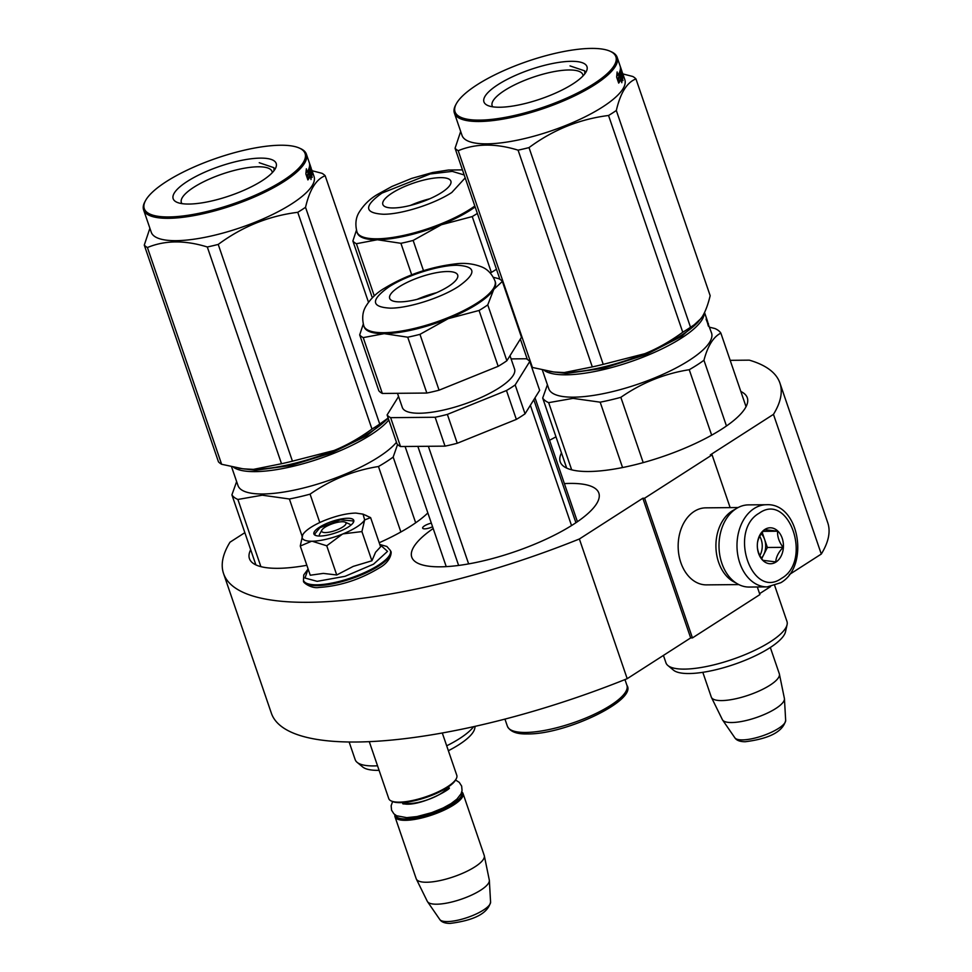 <?xml version="1.0" encoding="UTF-8"?>
<svg xmlns="http://www.w3.org/2000/svg" width="972" height="972" viewBox="0 0 972 972"><rect width="100%" height="100%" fill="white"/><g stroke="black" fill="none" stroke-linecap="round" stroke-linejoin="round"><path stroke-width="1.46" d="M690.667 637.924L627.195 678.687L579.373 538.986L642.844 498.235L690.667 637.924L692.441 637.911L759.91 594.585L757.309 586.979M244.847 532.668L230 542.194A294.042 84.005 -18.9 0 0 223.548 573.529L271.37 713.217A294.042 84.005 -18.9 0 0 627.195 678.687M789.337 574.573L821.291 554.052A294.042 84.005 -18.9 0 0 827.743 522.729L779.909 383.041A294.042 84.005 -18.9 0 0 749.303 360.15L730.166 360.333M770.565 586.626L759.606 593.661M223.548 573.529A294.042 84.005 -18.9 0 0 579.373 538.986M821.291 554.052L773.457 414.364A294.042 84.005 -18.9 0 0 779.909 383.041M773.457 414.364L710.325 454.896L712.087 454.884L730.142 507.615M692.441 637.911L644.606 498.211L712.087 454.884M644.606 498.211L642.844 498.235M431.349 523.143A7.193 2.053 -18.9 0 0 424.497 525.864A7.193 2.053 -18.9 0 0 422.638 528.148A7.193 2.053 -18.9 0 0 432.576 526.751M564.38 483.606A98.865 28.249 161.1 0 1 570.26 483.412A98.865 28.249 161.1 0 1 598.849 493.096A98.865 28.249 161.1 0 1 546.41 539.035A98.865 28.249 161.1 0 1 440.365 566.822A98.865 28.249 161.1 0 1 411.764 557.15A98.865 28.249 161.1 0 1 433.184 528.525M427.85 512.937A98.865 28.249 161.1 0 1 379.202 542.74M306.848 565.291A98.865 28.249 161.1 0 1 278.028 568.316A98.865 28.249 161.1 0 1 249.44 558.633A98.865 28.249 161.1 0 1 250.691 549.727M555.972 436.829A98.865 28.249 161.1 0 1 549.545 440.267M740.846 391.497A98.865 28.249 161.1 0 1 747.298 397.767A98.865 28.249 161.1 0 1 694.871 443.718A98.865 28.249 161.1 0 1 588.813 471.505A98.865 28.249 161.1 0 1 560.224 461.822A98.865 28.249 161.1 0 1 561.476 452.903M766.458 504.723L748.464 504.881A41.091 29.853 89.5 0 0 736.083 508.721A41.091 29.853 89.5 0 0 721.856 563.298A41.091 29.853 89.5 0 0 749.218 587.052L767.212 586.894L780.771 582.726C809.858 566.287 799.336 502.779 766.458 504.723A41.091 29.853 89.5 0 0 754.09 508.55A41.091 29.853 89.5 0 0 737.748 554.818A41.091 29.853 89.5 0 0 767.212 586.894M781.524 578.364C812.689 560.82 788.985 491.601 759.205 513.18C728.052 530.724 751.745 599.955 781.524 578.364M775.948 562.071A17.982 13.061 89.5 0 0 782.181 538.184A17.982 13.061 89.5 0 0 764.794 529.473A17.982 13.061 89.5 0 0 758.561 553.36A17.982 13.061 89.5 0 0 775.948 562.071M775.765 561.901C776.033 557.065 778.487 552.218 783.128 547.345C779.094 541.987 777.26 536.605 777.6 531.21L764.721 529.643C760.08 534.515 757.625 539.375 757.358 544.211C757.018 549.605 758.853 554.988 762.886 560.334L775.765 561.901M777.6 531.21L763.202 531.344M783.128 547.345L767.37 547.479L762.242 532.51M761.708 558.681L767.37 547.479M761.355 558.135A15.406 11.19 89.5 0 0 763.688 554.769A15.406 11.19 89.5 0 0 764.612 539.424A15.406 11.19 89.5 0 0 761.319 533.774M759.74 536.289A15.406 11.19 -90.5 0 1 759.861 555.534M735.111 509.377A38.516 27.981 89.5 0 0 731.94 511.09A38.516 27.981 89.5 0 0 718.6 562.266A38.516 27.981 89.5 0 0 735.792 582.811M738.1 507.542L705.781 507.846A38.516 27.981 89.5 0 0 694.178 511.442A38.516 27.981 89.5 0 0 680.837 562.618A38.516 27.981 89.5 0 0 706.498 584.877L738.805 584.585M345.072 522.146A12.843 3.669 161.1 0 0 342.266 521.733A12.843 3.669 -18.9 0 0 330.201 524.601A12.843 3.669 -18.9 0 0 321.878 530.092A12.843 3.669 -18.9 0 0 325.389 532.571A12.843 3.669 161.1 0 0 340.759 528.173A12.843 3.669 161.1 0 0 345.072 522.146L349.944 524.273M369.275 741.66L388.776 798.632A35.952 10.267 -18.9 0 0 391.315 801.001A35.952 10.267 -18.9 0 0 399.176 802.155A35.952 10.267 161.1 0 0 432.929 794.148A35.952 10.267 161.1 0 0 456.245 778.766A35.952 10.267 161.1 0 0 456.804 775.34L442.296 732.985M391.315 801.001L392.53 801.536A34.919 9.975 -18.9 0 0 400.172 802.653A34.919 9.975 161.1 0 0 432.965 794.877A34.919 9.975 161.1 0 0 455.613 779.933L456.245 778.766M395.543 815.131A34.919 9.975 -18.9 0 0 405.749 818.946A34.919 9.975 161.1 0 0 443.827 808.85A34.919 9.975 161.1 0 0 461.566 792.532M394.984 814.743A35.952 10.267 -18.9 0 0 394.997 816.796A35.952 10.267 -18.9 0 0 405.397 820.319A35.952 10.267 161.1 0 0 443.961 810.211A35.952 10.267 161.1 0 0 463.024 793.504L484.226 855.433A35.952 10.267 161.1 0 1 484.323 855.797A35.952 10.267 161.1 0 1 464.592 872.406A35.952 10.267 161.1 0 1 426.599 882.248A35.952 10.267 -18.9 0 1 416.344 879.077A35.952 10.267 -18.9 0 1 416.198 878.724L394.997 816.796M461.773 791.876A35.952 10.267 161.1 0 1 463.024 793.504M416.344 879.077L427.291 901.311A32.805 9.368 -18.9 0 0 427.498 901.664A32.805 9.368 -18.9 0 0 436.635 904.203A32.805 9.368 161.1 0 0 470.691 895.504A32.805 9.368 161.1 0 0 489.353 880.486A32.805 9.368 161.1 0 0 489.305 880.073L484.323 855.797M702.817 672.32L711.285 697.058A35.952 10.267 -18.9 0 0 711.431 697.41A35.952 10.267 -18.9 0 0 721.686 700.581A35.952 10.267 161.1 0 0 759.679 690.74A35.952 10.267 161.1 0 0 779.41 674.131A35.952 10.267 161.1 0 0 779.313 673.766L770.322 647.486M711.431 697.41L722.378 719.644A32.805 9.368 -18.9 0 0 722.585 719.997A32.805 9.368 -18.9 0 0 731.722 722.536A32.805 9.368 161.1 0 0 765.778 713.837A32.805 9.368 161.1 0 0 784.44 698.819A32.805 9.368 161.1 0 0 784.392 698.406L779.41 674.131M356.773 526.946A33.388 9.538 -18.9 0 0 364.658 519.935L361.912 531.587L343.092 533.859A33.388 9.538 -18.9 0 0 356.773 526.946M363.054 514.139L355.764 513.07C346.822 513.325 336.543 515.731 324.927 520.299A33.388 9.538 -18.9 0 0 303.094 534.223L302.912 534.527A33.388 9.538 161.1 0 0 302.754 534.782A33.388 9.538 161.1 0 0 311.623 541.234L300.263 546.033L310.25 575.23L323.312 573.395L336.737 574.987L353.213 566.397L371.912 560.783L375.581 552.242L380.599 546.823L370.611 517.626L364.658 519.935L363.054 514.139L370.611 517.626M379.809 544.514L387.536 551.355L373.527 564.185L345.109 576.299L317.176 581.341L305.001 578.036L308.136 569.057M348.292 527.018A21.056 6.014 161.1 0 1 315.39 535.353A21.056 6.014 161.1 0 1 319.363 527.286A21.056 6.014 161.1 0 1 343.14 518.647A21.056 6.014 161.1 0 1 353.431 522.341A21.056 6.014 161.1 0 1 348.292 527.018M311.623 541.234L312.182 541.234A33.388 9.538 161.1 0 0 342.363 534.163L343.092 533.859M365.29 515.111L366.578 515.646M371.912 560.783L361.912 531.587M342.363 534.163L326.75 545.79L312.182 541.234M336.737 574.987L326.75 545.79M300.263 546.033L302.742 534.807M315.718 535.487L314.551 534.272L319.873 527.747L340.37 519.789L353.419 520.968L353.249 522.644M575.91 522.742L533.798 399.747M571.536 525.573L530.36 405.288M458.626 565.449L417.851 446.379M468.638 563.906L428.36 446.282M419.965 334.344A76.533 21.858 -18.9 0 1 407.73 337.199L384.183 333.651A69.34 19.805 -18.9 0 1 364.136 326.859L363.82 325.924A69.34 19.805 -18.9 0 0 407.888 329.86A69.34 19.805 -18.9 0 0 477.058 303.033A69.34 19.805 -18.9 0 0 495.015 281.005L495.331 281.941A69.34 19.805 161.1 0 1 493.764 289.389A69.34 19.805 161.1 0 1 477.373 303.957A69.34 19.805 -18.9 0 1 448.226 318.646L419.965 334.344L439.077 390.185L498.174 366.31A76.533 21.858 161.1 0 0 502.731 363.516A76.533 21.858 161.1 0 0 506.874 360.733L521.478 337.272L502.354 281.43L493.764 289.389L487.762 304.892A76.533 21.858 161.1 0 1 483.606 307.674A76.533 21.858 161.1 0 1 479.062 310.469L498.174 366.31M520.895 416.599A76.533 21.858 161.1 0 1 516.351 419.394L457.253 443.268L447.363 414.4L506.473 390.525A76.533 21.858 -18.9 0 0 511.017 387.731A76.533 21.858 -18.9 0 0 515.172 384.936L525.05 413.817A76.533 21.858 161.1 0 1 520.895 416.599M506.473 390.525L516.351 419.394M398.569 396.515L387.099 414.947A76.533 21.858 -18.9 0 0 390.635 417.668L400.525 446.537L445.018 446.136A76.533 21.858 -18.9 0 0 457.253 443.268M390.635 417.668L435.14 417.255L445.018 446.136M525.05 413.817L539.654 390.355L529.764 361.487L515.172 384.936M511.102 358.899L526.229 358.765A76.533 21.858 161.1 0 1 529.764 361.487M387.099 414.947L396.989 443.815A76.533 21.858 -18.9 0 0 400.525 446.537M435.14 417.255A76.533 21.858 -18.9 0 0 447.363 414.4M397.475 393.32L402.311 407.426A59.316 16.949 -18.9 0 0 440.012 410.804A59.316 16.949 -18.9 0 0 499.195 387.84A59.316 16.949 161.1 0 0 514.553 368.995L510.008 355.703M363.224 337.612L382.348 393.453A76.533 21.858 -18.9 0 1 378.813 390.732L359.689 334.89A76.533 21.858 -18.9 0 0 363.224 337.612L384.183 333.651A69.34 19.805 -18.9 0 0 448.226 318.646L479.062 310.469M487.762 304.892L506.874 360.733M407.73 337.199L426.842 393.04A76.533 21.858 -18.9 0 0 439.077 390.185M382.348 393.453L426.842 393.04M493.363 277.299L498.83 278.709A76.533 21.858 161.1 0 1 502.354 281.43M359.689 334.89L363.273 324.089M398.97 286.934A35.952 10.267 -18.9 0 0 389.663 298.343A35.952 10.267 -18.9 0 0 412.517 300.397A35.952 10.267 -18.9 0 0 448.384 286.473A35.952 10.267 161.1 0 0 457.691 275.052A35.952 10.267 161.1 0 0 434.836 273.01A35.952 10.267 161.1 0 0 398.97 286.934M417.158 299.34A35.952 10.267 161.1 0 1 436.574 292.694M238.881 468.261L255.563 470.266L290.798 465.527L331.173 453.025L366.602 435.869L388.265 418.349M233.584 467.301A86.034 24.579 -18.9 0 0 255.211 471.627A86.034 24.579 -18.9 0 0 388.824 419.953M231.591 466.876L237.994 485.563A86.034 24.579 -18.9 0 0 262.865 493.983A86.034 24.579 161.1 0 0 396.467 442.309M302.122 536.192L289.389 498.988L262.258 495.198L237.885 499.462L260.885 566.652M415.676 522.802L393.174 457.083A95.013 27.143 161.1 0 1 378.46 466.524L400.877 531.988M393.174 457.083L397.572 444.483M319.788 522.523L310.068 494.153C331.039 479.609 353.832 470.399 378.46 466.524M310.068 494.153A95.013 27.143 161.1 0 1 289.389 498.988M236.633 481.59L231.907 494.87A95.013 27.143 -18.9 0 0 237.885 499.462M255.891 564.914L231.907 494.87M473.656 726.667A63.945 18.274 161.1 0 1 446.695 745.816M377.537 765.79A63.945 18.274 161.1 0 1 373.673 765.924A63.945 18.274 -18.9 0 1 357.101 762.327A63.945 18.274 -18.9 0 1 355.181 759.667L349.13 742.001M475.223 726.315L474.701 728.623A60.094 17.168 161.1 0 1 448.371 750.712M379.092 770.346A60.094 17.168 161.1 0 1 378.278 770.359A60.094 17.168 -18.9 0 1 362.702 766.981L357.101 762.327M388.156 418.021L379.736 424.059A97.589 27.884 161.1 0 1 375.982 426.55A97.589 27.884 161.1 0 1 371.972 429.053L297.76 212.309A97.589 27.884 -18.9 0 0 301.77 209.806A97.589 27.884 161.1 0 0 305.536 207.315C309.643 189.698 316.192 179.176 325.17 175.75A97.589 27.884 161.1 0 0 322.024 173.32L312.024 170.708M181.946 203.634A47.92 13.693 -18.9 0 1 181.363 202.528A47.92 13.693 -18.9 0 1 193.768 187.304A47.92 13.693 161.1 0 1 241.578 168.751A47.92 13.693 161.1 0 1 272.038 171.485A47.92 13.693 161.1 0 1 272.257 172.712M187.268 181.436A54.444 15.552 -18.9 0 0 177.013 202.31A54.444 15.552 -18.9 0 0 262.088 180.743A54.444 15.552 -18.9 0 0 275.343 168.642A54.444 15.552 -18.9 0 0 248.759 159.104A54.444 15.552 -18.9 0 0 187.268 181.436M145.569 200.524A85.001 24.288 -18.9 0 1 166.273 181.63A85.001 24.288 161.1 0 1 299.097 147.963A85.001 24.288 161.1 0 1 283.083 180.549A85.001 24.288 -18.9 0 1 187.074 215.42A85.001 24.288 -18.9 0 1 145.569 200.524L144.937 201.69A86.034 24.579 -18.9 0 0 143.601 209.891A86.034 24.579 -18.9 0 0 198.288 214.776A86.034 24.579 -18.9 0 0 284.103 181.485A86.034 24.579 161.1 0 0 306.387 154.159A86.034 24.579 161.1 0 0 300.312 148.497L299.097 147.963M244.203 468.954A87.31 24.944 -18.9 0 0 253.413 469.379L281.516 463.729A97.589 27.884 -18.9 0 0 292.438 461.165L218.226 244.422C242.307 226.61 268.819 215.905 297.76 212.309M149.895 228.274L144.269 245.102L218.469 461.846A97.589 27.884 -18.9 0 0 221.628 464.276L243.036 468.82L253.413 469.379A87.31 24.944 -18.9 0 0 334.052 450.486L292.438 461.165M144.269 245.102A97.589 27.884 -18.9 0 0 147.416 247.532C164.948 240.242 184.911 240.06 207.303 246.985A97.589 27.884 -18.9 0 0 218.226 244.422M221.628 464.276L147.416 247.532M281.516 463.729L207.303 246.985M386.953 419.272L385.677 420.512A87.31 24.944 161.1 0 1 334.052 450.486C346.785 445.322 359.433 438.178 371.972 429.053M398.168 397.171L398.447 396.151M311.915 170.392L312.255 171.327A86.034 24.579 161.1 0 1 312.401 171.716L314.041 176.503A86.034 24.579 161.1 0 1 291.758 203.828A86.034 24.579 -18.9 0 1 205.943 237.132A86.034 24.579 -18.9 0 1 151.255 232.235L143.601 209.891M368.473 302.207L325.17 175.75M379.736 424.059L305.536 207.315M309.4 173.174L310.019 176.078M310.372 175.993A86.034 24.579 161.1 0 1 308.027 179.747L307.565 176.199A86.034 24.579 161.1 0 0 309.704 172.506L308.902 168.642L310.931 174.559L311.016 179.528L310.372 175.993L309.412 176.236A85.001 24.288 161.1 0 1 307.905 178.812M310.931 174.559L309.959 174.814M309.971 164.839L310.202 165.629M309.497 163.418A86.034 24.579 161.1 0 1 309.849 164.268A86.034 24.579 161.1 0 1 310.007 164.815L309.934 164.851M309.849 164.268L310.433 165.981A86.034 24.579 161.1 0 1 310.603 166.54L310.518 166.564M310.007 164.815L311.004 167.719M312.401 171.716A86.034 24.579 161.1 0 1 312.765 173.538L310.943 169.906M311.405 169.76A86.034 24.579 161.1 0 1 311.405 170.525L311.174 170.586M311.405 170.525L312.547 174.595M312.777 174.523L310.177 167.658L309.193 167.962A85.001 24.288 161.1 0 1 309.145 168.363M310.177 167.658A86.034 24.579 161.1 0 1 309.861 169.225L309.424 169.347M310.177 171.121L311.319 171.351L310.736 169.626A86.034 24.579 161.1 0 1 310.42 171.06L310.044 171.157M311.684 169.626L311.805 169.991A86.034 24.579 161.1 0 1 312.146 171.485L309.618 164.365A86.034 24.579 161.1 0 1 309.132 167.974L312.182 177.414L311.016 172.773A86.034 24.579 161.1 0 0 311.319 171.351M306.387 154.159L309.254 162.543A86.034 24.579 161.1 0 1 309.509 163.503L311.259 168.678A86.034 24.579 161.1 0 0 311.028 167.706L310.931 167.743M311.174 168.715L310.226 166.977L309.339 167.257M310.809 168.8A86.034 24.579 161.1 0 0 310.821 168.047L310.226 166.406L309.473 166.649M309.254 167.281L309.424 167.889M309.643 167.16L309.849 167.767M310.445 171.607L311.745 175.41M310.675 171.546L311.052 172.651M310.906 171.473L311.162 172.214M309.861 169.225L310.42 171.06M306.909 172.421A86.034 24.579 161.1 0 0 308.841 168.788L309.558 172.251A86.034 24.579 161.1 0 1 307.395 175.956L307.905 179.917L305.864 173.952L306.35 168.788L306.909 172.421L306.022 172.627M306.751 171.364A85.001 24.288 161.1 0 1 306.034 172.53M309.558 172.251L308.598 172.506A85.001 24.288 161.1 0 1 306.569 176.017M308.148 170.319L308.598 172.506M307.395 175.956L306.605 176.139M259.245 162.725L273.983 167.719L273.983 170.708M549.666 371.45L566.36 373.455L603.588 368.242L645.955 354.61L681.773 336.288L701.201 318.342M544.369 370.49A86.034 24.579 -18.9 0 0 565.996 374.815A86.034 24.579 -18.9 0 0 654.727 352.253A86.034 24.579 -18.9 0 0 704.287 313.008M542.376 370.065L548.779 388.739A86.034 24.579 -18.9 0 0 573.65 397.171A86.034 24.579 161.1 0 0 665.929 372.981A86.034 24.579 161.1 0 0 711.553 333.007L707.446 322.06M708.442 323.931L708.151 323.093A86.034 24.579 -18.9 0 1 708.357 326.142L707.434 322.716A86.034 24.579 -18.9 0 0 707.057 319.873A86.034 24.579 -18.9 0 0 707.009 319.752M707.725 321.951L707.264 320.578M706.097 319.132L707.324 322.461A86.034 24.579 -18.9 0 0 706.948 319.557A86.034 24.579 -18.9 0 0 706.923 319.484L706.207 319.727M706.365 319.047A86.034 24.579 -18.9 0 0 705.976 316.714L704.53 312.498M706.923 319.484L705.757 316.155M622.554 467.544L600.174 402.177L573.043 398.374L548.67 402.651L571.67 469.828M726.461 425.979L703.959 360.26A95.013 27.143 161.1 0 1 689.245 369.712L711.662 435.164M709.572 327.224L714.882 328.512A95.013 27.143 161.1 0 1 720.86 333.117L746.046 406.685M703.959 360.26C707.762 345.874 713.399 336.822 720.86 333.117M643.209 462.611L620.853 397.329C641.824 382.786 664.629 373.576 689.245 369.712M620.853 397.329A95.013 27.143 161.1 0 1 600.174 402.177M547.418 384.766L542.692 398.046A95.013 27.143 -18.9 0 0 548.67 402.651M566.676 468.091L542.692 398.046M774.708 585.642L786.956 621.424A63.945 18.274 161.1 0 1 787.077 624.704A63.945 18.274 161.1 0 1 748.221 653.306A63.945 18.274 161.1 0 1 684.458 669.113A63.945 18.274 -18.9 0 1 667.886 665.516A63.945 18.274 -18.9 0 1 665.966 662.843L663.426 655.42M787.077 624.704L785.498 631.812A60.094 17.168 161.1 0 1 748.987 658.676A60.094 17.168 161.1 0 1 689.063 673.535A60.094 17.168 -18.9 0 1 673.487 670.158L667.886 665.516M702.319 316.629A87.31 24.944 161.1 0 1 702.185 316.836L697.75 322.449L690.521 327.248A97.589 27.884 161.1 0 1 686.767 329.739A97.589 27.884 161.1 0 1 682.757 332.23L608.545 115.486A97.589 27.884 -18.9 0 0 612.554 112.995A97.589 27.884 161.1 0 0 616.321 110.492C620.428 92.875 626.976 82.353 635.955 78.926A97.589 27.884 161.1 0 0 632.808 76.496L622.809 73.896M492.731 106.811A47.92 13.693 -18.9 0 1 492.148 105.705A47.92 13.693 -18.9 0 1 504.565 90.493A47.92 13.693 161.1 0 1 552.363 71.94A47.92 13.693 161.1 0 1 582.823 74.662A47.92 13.693 161.1 0 1 583.042 75.889M498.053 84.613A54.444 15.552 -18.9 0 0 487.798 105.498A54.444 15.552 -18.9 0 0 572.873 83.932A54.444 15.552 -18.9 0 0 586.128 71.831A54.444 15.552 -18.9 0 0 559.544 62.293A54.444 15.552 -18.9 0 0 498.053 84.613M456.354 103.7A85.001 24.288 -18.9 0 1 477.058 84.807A85.001 24.288 161.1 0 1 609.881 51.139A85.001 24.288 161.1 0 1 593.868 83.738A85.001 24.288 -18.9 0 1 497.858 118.596A85.001 24.288 -18.9 0 1 456.354 103.7L455.722 104.867A86.034 24.579 -18.9 0 0 454.386 113.068A86.034 24.579 -18.9 0 0 509.073 117.964A86.034 24.579 -18.9 0 0 594.888 84.661A86.034 24.579 161.1 0 0 617.171 57.336A86.034 24.579 161.1 0 0 611.096 51.674L609.881 51.139M554.988 372.13A87.31 24.944 -18.9 0 0 564.197 372.555L592.3 366.906A97.589 27.884 -18.9 0 0 603.223 364.354L529.011 147.598C553.092 129.798 579.604 119.094 608.545 115.486M531.648 367.003A97.589 27.884 -18.9 0 0 532.413 367.465L553.821 372.009L564.197 372.555A87.31 24.944 -18.9 0 0 644.837 353.674L603.223 364.354M527.322 359.373L520.36 339.058M499.912 279.316L455.054 148.279A97.589 27.884 -18.9 0 0 458.201 150.709C475.733 143.431 495.696 143.249 518.088 150.162A97.589 27.884 -18.9 0 0 529.011 147.598M460.679 131.451L455.054 148.279M532.413 367.465L458.201 150.709M592.3 366.906L518.088 150.162M697.75 322.449L696.474 323.7A87.31 24.944 161.1 0 1 644.837 353.674C657.57 348.511 670.218 341.366 682.757 332.23M702.185 316.836C705.332 311.769 707.993 304.71 710.168 295.682L635.955 78.926M621.813 75.767A86.034 24.579 161.1 0 1 621.849 75.792L621.46 74.723M622.7 73.568L623.04 74.504A86.034 24.579 161.1 0 1 623.186 74.893L624.826 79.692A86.034 24.579 161.1 0 1 602.543 107.017A86.034 24.579 -18.9 0 1 516.727 140.308A86.034 24.579 -18.9 0 1 462.04 135.424L454.386 113.068M690.521 327.248L616.321 110.492M620.185 76.351L620.804 79.267M621.157 79.169A86.034 24.579 161.1 0 1 618.812 82.936L618.35 79.388A86.034 24.579 161.1 0 0 620.488 75.695L619.686 71.831L621.716 77.736L621.813 82.717L621.157 79.169L620.197 79.425A85.001 24.288 161.1 0 1 618.69 81.988M621.716 77.736L620.744 78.003M620.282 66.606A86.034 24.579 161.1 0 1 620.634 67.445A86.034 24.579 161.1 0 1 620.792 68.004L620.987 68.805M619.929 71.539A85.001 24.288 161.1 0 0 619.99 71.138L620.962 70.847A86.034 24.579 161.1 0 1 620.646 72.414L621.217 74.237A86.034 24.579 161.1 0 0 621.521 72.815L622.104 74.528A86.034 24.579 161.1 0 1 621.801 75.962L622.967 80.603L619.917 71.163A86.034 24.579 161.1 0 0 620.403 67.542L620.428 68.125M620.634 67.445L621.217 69.17A86.034 24.579 161.1 0 1 621.387 69.729L621.302 69.753M621.23 69.777L621.606 71.223A86.034 24.579 161.1 0 1 621.594 71.977L621.375 72.049M620.792 68.004L621.788 70.895M623.186 74.893A86.034 24.579 161.1 0 1 623.55 76.715L621.728 73.094M622.189 72.949A86.034 24.579 161.1 0 1 622.189 73.702L621.958 73.775M622.189 73.702L623.331 77.784M623.562 77.711L620.962 70.847M620.962 74.309L621.132 74.82A85.001 24.288 161.1 0 1 621.084 75.099M622.104 74.528L621.132 74.82M622.469 72.815L622.59 73.167A86.034 24.579 161.1 0 1 622.931 74.674L622.797 74.71M617.171 57.336L620.039 65.719A86.034 24.579 161.1 0 1 620.294 66.691L622.056 71.867A86.034 24.579 161.1 0 0 621.813 70.895L621.716 70.932M621.108 69.777L620.258 69.826M621.011 69.595L620.124 70.434M621.011 70.166L621.594 71.977M621.23 74.795L622.53 78.586M621.691 74.65L621.946 75.391M620.634 68.028L622.931 74.674M617.694 75.597A86.034 24.579 161.1 0 0 619.638 71.964L620.343 75.439A86.034 24.579 161.1 0 1 618.18 79.145L618.69 83.094L616.649 77.14L617.135 71.964L617.694 75.597L616.807 75.804M617.536 74.552A85.001 24.288 161.1 0 1 616.819 75.707M620.343 75.439L619.383 75.682A85.001 24.288 161.1 0 1 617.354 79.206M618.933 73.508L619.383 75.682M618.18 79.145L617.39 79.315M570.029 65.902L584.767 70.895L584.767 73.896M475.138 206.951A69.34 19.805 161.1 0 1 470.557 210.061A69.34 19.805 -18.9 0 1 441.397 224.739L413.136 240.436L423.488 270.666M477.349 213.415A76.533 21.858 161.1 0 1 476.79 213.779A76.533 21.858 161.1 0 1 472.234 216.574L491.358 272.415L490.167 272.889M496.473 269.256A76.533 21.858 161.1 0 1 495.902 269.621A76.533 21.858 161.1 0 1 491.358 272.415M462.453 169.893L448.359 170.027L432.504 172.542L411.63 178.423L391.947 186.454L377.671 194.327C369.761 198.895 363.431 205.128 358.668 213.038C358.097 214.314 353.978 220.559 357.003 232.029L357.319 232.952A69.34 19.805 -18.9 0 0 377.367 239.744L400.914 243.304A76.533 21.858 -18.9 0 0 413.136 240.436M372.604 297.517A76.533 21.858 -18.9 0 1 371.997 296.837L352.872 240.995A76.533 21.858 -18.9 0 0 356.408 243.717L377.367 239.744A69.34 19.805 -18.9 0 0 441.397 224.739L472.234 216.574M400.914 243.304L411.691 274.784M356.408 243.717L374.281 295.925M352.872 240.995L356.457 230.182M392.153 193.027A35.952 10.267 -18.9 0 0 382.847 204.448A35.952 10.267 -18.9 0 0 405.701 206.489A35.952 10.267 -18.9 0 0 441.555 192.578A35.952 10.267 161.1 0 0 450.874 181.156A35.952 10.267 161.1 0 0 428.02 179.115A35.952 10.267 161.1 0 0 392.153 193.027M410.342 205.444A35.952 10.267 161.1 0 1 429.758 198.786M403.842 802.471A23.632 6.755 -18.9 0 0 409.504 803.48A23.632 6.755 -18.9 0 0 432.333 797.951A23.632 6.755 -18.9 0 0 447.254 787.612M489.353 880.486L490.581 902.077A26.937 7.691 161.1 0 1 475.247 914.421A26.937 7.691 161.1 0 1 447.278 921.565A26.937 7.691 161.1 0 1 439.769 919.476L427.498 901.664M784.44 698.819L785.668 720.41A26.937 7.691 161.1 0 1 770.334 732.754A26.937 7.691 161.1 0 1 742.365 739.899A26.937 7.691 161.1 0 1 734.856 737.809L722.585 719.997M390.708 551.379A45.963 13.134 161.1 0 1 366.335 572.739A45.963 13.134 161.1 0 1 317.03 585.654A45.963 13.134 161.1 0 1 303.726 581.159C301.77 581.572 310.967 589.044 319.071 587.44C340.236 586.043 360.503 579.421 379.858 567.599C391.825 560.808 391.765 550.905 390.708 551.379L390.428 550.541A45.963 13.134 161.1 0 1 366.043 571.901A45.963 13.134 161.1 0 1 316.738 584.816A45.963 13.134 161.1 0 1 303.446 580.32L303.726 581.159M626.928 685.333A63.168 18.043 161.1 0 1 593.43 714.687A63.168 18.043 161.1 0 1 525.67 732.451A63.168 18.043 161.1 0 1 507.396 726.254C510.13 731.685 516.788 734.249 527.383 733.933C565.582 734.625 637.498 700.144 626.928 685.333L624.96 679.586M388.739 287.019C370.526 300.032 371.037 307.079 390.27 308.148C408.483 308.27 441.239 297.845 458.614 286.375C476.827 273.375 476.316 266.328 457.083 265.259C438.87 265.125 406.114 275.562 388.739 287.019M357.003 232.029A69.34 19.805 -18.9 0 0 401.072 235.965A69.34 19.805 -18.9 0 0 470.241 209.126A69.34 19.805 -18.9 0 0 474.822 206.015M464.179 174.96L452.284 171.376L430.171 173.964L381.923 193.124C363.698 206.137 364.208 213.172 383.454 214.253C401.667 214.375 434.423 203.938 451.798 192.48L465.187 177.9M321.878 530.092L319.326 534.746M447.837 787.223L448.347 788.693M403.137 802.532L403.647 804.002M490.581 902.077C487.895 913.218 474.433 920.326 450.17 923.4C444.933 923.4 441.47 922.088 439.769 919.476M785.668 720.41C782.982 731.552 769.52 738.659 745.257 741.733C740.02 741.733 736.557 740.421 734.856 737.809M379.797 544.466L386.892 546.483L390.428 550.541M308.124 568.997L303.75 574.938L303.446 580.32M448.918 787.964C453.414 787.417 424.533 804.865 406.612 804.184L402.736 803.771M392.615 801.572L391.145 805.715L391.558 810.174L393.891 813.819L396.625 815.763L406.746 817.646L416.976 816.565L431.714 812.641L443.159 807.963L451.057 803.601L456.949 799.106L461.044 793.808L462.052 790.576L461.664 786.117L459.234 782.339L455.564 780.018M504.954 719.11L507.396 726.254M535.013 397.815L577.429 521.709M405.105 446.5L446.233 566.627M495.015 281.005C490.459 270.24 483.497 267.786 482.258 267.13C473.753 263.704 464.738 262.634 455.175 263.922C429.843 267.008 406.272 275.112 384.487 288.234C376.577 292.791 370.247 299.024 365.496 306.933C364.913 308.209 360.794 314.466 363.82 325.924M620.731 70.92L620.525 70.312"/></g></svg>
